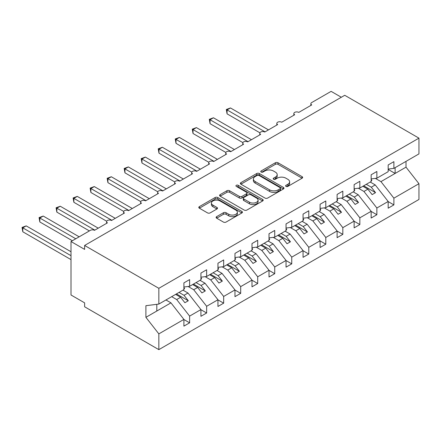 <?xml version="1.0" encoding="UTF-8"?>
<svg xmlns="http://www.w3.org/2000/svg" width="441" height="441" viewBox="0 0 441 441"><rect width="100%" height="100%" fill="white"/><g stroke="black" fill="none" stroke-linecap="round" stroke-linejoin="round"><path stroke-width="0.66" d="M286.005 186.4A1.323 0.766 0 0 0 287.879 186.4L302.079 178.203A1.891 1.091 0 0 0 302.636 177.431A1.891 1.091 0 0 0 302.079 176.659L278.023 162.768A1.891 1.091 0 0 0 275.349 162.768L261.144 170.965A1.323 0.766 0 0 0 260.758 171.505A1.323 0.766 0 0 0 261.144 172.045A1.323 0.766 0 0 0 263.018 172.045L264.854 170.987A6.047 3.495 0 0 1 273.409 170.987L275.416 172.144A6.047 3.495 0 0 1 277.185 174.614A6.047 3.495 0 0 1 275.416 177.084L273.574 178.142A1.323 0.766 0 0 0 273.188 178.682A1.323 0.766 0 0 0 273.574 179.222A1.323 0.766 0 0 0 275.449 179.222L277.284 178.164A6.047 3.495 0 0 1 285.84 178.164L287.846 179.322A6.047 3.495 0 0 1 289.616 181.791A6.047 3.495 0 0 1 287.846 184.261L286.005 185.319A1.323 0.766 0 0 0 285.619 185.859A1.323 0.766 0 0 0 286.005 186.4L286.005 185.319M216.663 216.63A1.891 1.091 0 0 0 216.112 217.402A1.891 1.091 0 0 0 216.663 218.174L223.416 222.071A1.891 1.091 0 0 0 226.09 222.071L241.861 212.964A1.891 1.091 0 0 0 242.418 212.193A1.891 1.091 0 0 0 241.861 211.421L217.799 197.529A1.891 1.091 0 0 0 215.125 197.529L199.354 206.636A1.891 1.091 0 0 0 198.803 207.408A1.891 1.091 0 0 0 199.354 208.18L207.507 212.887A1.891 1.091 0 0 0 210.181 212.887L216.933 208.99A1.891 1.091 0 0 0 217.485 208.218A1.891 1.091 0 0 0 216.933 207.446L212.887 205.115A5.055 2.922 0 0 1 211.41 203.047A5.055 2.922 0 0 1 214.53 200.352A5.055 2.922 0 0 1 220.042 200.986L235.88 210.131A5.055 2.922 0 0 1 237.363 212.193A5.055 2.922 0 0 1 234.237 214.894A5.055 2.922 0 0 1 228.73 214.26L226.09 212.733A1.891 1.091 0 0 0 223.416 212.733L216.663 216.63L216.663 218.174M388.174 169.085L393.89 168.374L418.95 153.903L418.95 138.143L344.73 95.289L84.622 245.461L84.622 249.391L71.007 241.53L90.411 230.329A2.889 1.67 0 0 1 94.495 230.329L107.433 222.859A2.889 1.67 0 0 1 106.59 221.68A2.889 1.67 0 0 1 108.37 220.136A2.889 1.67 0 0 1 111.518 220.5L124.456 213.031A2.889 1.67 0 0 1 123.612 211.851A2.889 1.67 0 0 1 125.393 210.307A2.889 1.67 0 0 1 128.54 210.671L141.478 203.202A2.889 1.67 0 0 1 140.635 202.022A2.889 1.67 0 0 1 142.415 200.484A2.889 1.67 0 0 1 145.563 200.842L158.501 193.373A2.889 1.67 0 0 1 157.657 192.193A2.889 1.67 0 0 1 159.438 190.655A2.889 1.67 0 0 1 162.591 191.014L175.524 183.544A2.889 1.67 0 0 1 174.68 182.365A2.889 1.67 0 0 1 176.461 180.827A2.889 1.67 0 0 1 179.614 181.19L192.546 173.721A2.889 1.67 0 0 1 191.703 172.541A2.889 1.67 0 0 1 193.483 170.998A2.889 1.67 0 0 1 196.636 171.362L209.569 163.892A2.889 1.67 0 0 1 208.725 162.712A2.889 1.67 0 0 1 210.506 161.169A2.889 1.67 0 0 1 213.659 161.533L226.591 154.063A2.889 1.67 0 0 1 225.748 152.884A2.889 1.67 0 0 1 227.528 151.34A2.889 1.67 0 0 1 230.682 151.704L243.614 144.235A2.889 1.67 0 0 1 242.77 143.055A2.889 1.67 0 0 1 244.551 141.517A2.889 1.67 0 0 1 247.704 141.875L260.637 134.406A2.889 1.67 0 0 1 259.793 133.226A2.889 1.67 0 0 1 261.574 131.688A2.889 1.67 0 0 1 264.727 132.046L277.659 124.577A2.889 1.67 0 0 1 276.816 123.397A2.889 1.67 0 0 1 278.596 121.859A2.889 1.67 0 0 1 281.749 122.218L294.682 114.748A2.889 1.67 0 0 1 293.838 113.574A2.889 1.67 0 0 1 295.624 112.031A2.889 1.67 0 0 1 298.772 112.394L311.71 104.925A2.889 1.67 180 0 1 310.861 103.745A2.889 1.67 180 0 1 311.71 102.566L331.114 91.359L341.328 97.257M418.95 138.143L158.843 288.315L84.622 245.461M264.986 198.07A1.891 1.091 0 0 0 267.659 198.07L283.436 188.969A1.891 1.091 0 0 0 283.987 188.197A1.891 1.091 0 0 0 283.436 187.425L259.374 173.534A1.891 1.091 0 0 0 256.701 173.534L240.924 182.64A1.891 1.091 0 0 0 240.373 183.412A1.891 1.091 0 0 0 240.924 184.184L264.986 198.07M236.845 186.686A1.323 0.766 0 0 1 238.184 186.874L238.184 185.303L262.649 199.42A1.891 1.091 0 0 1 263.2 200.192A1.891 1.091 0 0 1 262.649 200.964L246.877 210.07A1.891 1.091 0 0 1 244.204 210.07L220.142 196.179L220.142 194.635A1.891 1.091 0 0 0 219.585 195.407A1.891 1.091 0 0 0 220.142 196.179M220.142 194.635L226.889 190.738A1.891 1.091 0 0 1 229.563 190.738L239.325 196.372A1.891 1.091 0 0 0 241.993 196.372L246.475 193.786A1.891 1.091 0 0 0 247.026 193.015A1.891 1.091 0 0 0 246.475 192.243L236.315 186.383A1.323 0.766 0 0 1 235.929 185.843A1.323 0.766 0 0 1 236.745 185.132A1.323 0.766 0 0 1 238.184 185.303M158.843 288.315L158.843 304.075L183.903 289.61L183.903 282.885L189.619 279.583L189.619 286.308L183.903 287.019M189.619 286.308L200.925 279.781L200.925 273.062L206.642 269.76L206.642 276.479L200.925 277.191M206.642 276.479L217.948 269.953L217.948 263.233L223.664 259.931L223.664 266.651L217.948 267.362M223.664 266.651L234.97 260.124L234.97 253.404L240.687 250.102L240.687 256.822L234.97 257.538M240.687 256.822L251.993 250.301L251.993 243.575L257.709 240.273L257.709 246.999L251.993 247.71M257.709 246.999L269.016 240.472L269.016 233.747L274.732 230.445L274.732 237.17L269.016 237.881M274.732 237.17L286.038 230.643L286.038 223.918L291.755 220.616L291.755 227.341L286.038 228.052M291.755 227.341L303.061 220.814L303.061 214.094L308.777 210.787L308.777 217.512L303.061 218.223M308.777 217.512L320.083 210.985L320.083 204.266L325.8 200.964L325.8 207.683L320.083 208.395M325.8 207.683L337.106 201.157L337.106 194.437L342.822 191.135L342.822 197.855L337.106 198.571M342.822 197.855L354.129 191.328L354.129 184.608L359.845 181.306L359.845 188.026L354.129 188.742M359.845 188.026L371.151 181.505L371.151 174.779L376.868 171.477L376.868 178.203L371.151 178.914M183.903 319.527L189.619 322.829L189.619 316.109L200.925 309.582L187.987 293.028L182.982 290.139M171.676 296.666L176.681 299.555L189.619 316.109M200.925 309.698L206.642 313L206.642 306.28L217.948 299.753L205.01 283.205L200.005 280.311M188.109 286.496L193.704 289.726L206.642 306.28M217.948 299.869L223.664 303.171L223.664 296.451L234.97 289.924L222.032 273.376L217.027 270.487M205.131 276.667L210.726 279.903L223.664 296.451M234.97 290.04L240.687 293.348L240.687 286.622L251.993 280.096L239.055 263.547L234.05 260.659M222.154 266.838L227.749 270.074L240.687 286.622M251.993 280.217L257.709 283.519L257.709 276.794L269.016 270.267L256.078 253.718L251.072 250.83M239.176 257.015L244.772 260.245L257.709 276.794M269.016 270.388L274.732 273.69L274.732 266.965L286.038 260.444L273.1 243.89L268.095 241.001M256.199 247.186L261.794 250.416L274.732 266.965M286.038 260.559L291.755 263.861L291.755 257.136L303.061 250.615L290.123 234.061L285.118 231.172M273.222 237.357L278.817 240.588L291.755 257.136M303.061 250.731L308.777 254.033L308.777 247.313L320.083 240.786L307.145 224.232L302.14 221.343M290.244 227.528L295.839 230.759L308.777 247.313M320.083 240.902L325.8 244.204L325.8 237.484L337.106 230.957L324.168 214.409L319.163 211.515M307.267 217.7L312.862 220.93L325.8 237.484M337.106 231.073L342.822 234.375L342.822 227.655L354.129 221.128L341.191 204.58L336.185 201.691M324.289 207.871L329.89 211.107L342.822 227.655M354.129 221.25L359.845 224.552L359.845 217.826L371.151 211.3L358.213 194.751L353.208 191.863M341.312 198.042L346.913 201.278L359.845 217.826M371.151 211.421L376.868 214.723L376.868 207.998L388.174 201.471L388.174 208.196L393.89 204.894L393.89 198.169L418.95 183.704L418.95 199.47L158.843 349.641L84.622 306.787L84.622 302.857L71.007 294.996L71.007 241.53M358.335 188.219L363.935 191.449L376.868 207.998M393.89 168.374L393.89 161.649L388.174 164.951L388.174 171.676L376.868 178.203M388.174 201.592L393.89 204.894M375.357 178.39L380.958 181.62L393.89 198.169M158.843 304.075L145.905 305.69L145.905 317.327L170.965 302.857L165.959 299.968M170.965 302.857L183.903 319.411L183.903 326.131L189.619 322.829M206.642 313L200.925 316.302L200.925 309.582M223.664 303.171L217.948 306.473L217.948 299.753M240.687 293.348L234.97 296.65L234.97 289.924M257.709 283.519L251.993 286.821L251.993 280.096M274.732 273.69L269.016 276.992L269.016 270.267M291.755 263.861L286.038 267.163L286.038 260.444M308.777 254.033L303.061 257.335L303.061 250.615M325.8 244.204L320.083 247.506L320.083 240.786M342.822 234.375L337.106 237.677L337.106 230.957M359.845 224.552L354.129 227.854L354.129 221.128M376.868 214.723L371.151 218.025L371.151 211.3M145.905 317.327L158.843 333.876L183.903 319.411M158.843 333.876L158.843 349.641M176.681 299.555L180.634 297.278L184.889 302.719L188.296 300.756L184.035 295.31L187.987 293.028M175.628 294.384L180.634 297.278M179.029 292.422L184.035 295.31M193.704 289.726L197.656 287.449L201.912 292.896L205.319 290.928L201.057 285.481L205.01 283.205M192.651 284.561L197.656 287.449M196.052 282.593L201.057 285.481M210.726 279.903L214.679 277.621L218.934 283.067L222.341 281.099L218.08 275.653L222.032 273.376M209.673 274.732L214.679 277.621M213.08 272.764L218.08 275.653M227.749 270.074L231.701 267.792L235.957 273.238L239.364 271.27L235.103 265.829L239.055 263.547M226.696 264.903L231.701 267.792M230.103 262.935L235.103 265.829M244.772 260.245L248.724 257.963L252.98 263.409L256.386 261.441L252.125 256L256.078 253.718M243.719 255.074L248.724 257.963M247.125 253.106L252.125 256M261.794 250.416L265.747 248.134L270.002 253.581L273.409 251.618L269.148 246.172L273.1 243.89M260.741 245.246L265.747 248.134M264.148 243.283L269.148 246.172M278.817 240.588L282.769 238.311L287.025 243.752L290.432 241.789L286.17 236.343L290.123 234.061M277.764 235.417L282.769 238.311M281.171 233.454L286.17 236.343M295.839 230.759L299.792 228.482L304.047 233.923L307.454 231.96L303.199 226.514L307.145 224.232M294.786 225.588L299.792 228.482M298.193 223.626L303.199 226.514M312.862 220.93L316.814 218.653L321.07 224.1L324.477 222.132L320.221 216.685L324.168 214.409M311.809 215.765L316.814 218.653M315.216 213.797L320.221 216.685M329.89 211.107L333.837 208.825L338.093 214.271L341.499 212.303L337.244 206.857L341.191 204.58M328.832 205.936L333.837 208.825M332.238 203.968L337.244 206.857M346.913 201.278L350.86 198.996L355.115 204.442L358.522 202.474L354.266 197.033L358.213 194.751M345.854 196.107L350.86 198.996M349.261 194.139L354.266 197.033M363.935 191.449L367.882 189.167L372.138 194.613L375.545 192.651L371.289 187.205L375.236 184.922L388.174 201.471M362.877 186.278L367.882 189.167M366.284 184.316L371.289 187.205M375.236 184.922L370.231 182.034M380.958 181.62L406.012 167.156L418.95 183.704M388.174 169.432L395.119 173.445L395.119 167.663M406.012 161.373L406.012 167.156M156.803 311.037L156.803 304.329M363.693 185.81L375.545 192.651M346.67 195.633L358.522 202.474M329.648 205.462L341.499 212.303M312.625 215.291L324.477 222.132M295.602 225.119L307.454 231.96M278.58 234.948L290.432 241.789M261.557 244.777L273.409 251.618M244.535 254.6L256.386 261.441M227.512 264.429L239.364 271.27M210.489 274.258L222.341 281.099M193.467 284.087L205.319 290.928M176.444 293.915L188.296 300.756M286.534 186.587L287.846 185.832A6.047 3.495 0 0 0 289.616 183.362L289.616 181.791M277.185 174.614L277.185 176.185A6.047 3.495 0 0 1 275.416 178.655L274.104 179.41M302.057 178.214L278.023 164.339A1.891 1.091 0 0 0 275.349 164.339L261.673 172.233M283.409 188.98L259.374 175.105A1.891 1.091 0 0 0 256.701 175.105L240.951 184.195M280.09 188.737A1.323 0.766 0 0 0 280.482 188.197A1.323 0.766 0 0 0 280.09 187.657L258.972 175.463A1.323 0.766 0 0 0 257.103 175.463L255.163 176.582A6.047 3.495 0 0 0 253.393 179.052A6.047 3.495 0 0 0 255.163 181.521L269.6 189.85A6.047 3.495 0 0 0 278.155 189.85L280.09 188.737L280.09 190.308A1.323 0.766 0 0 0 280.482 189.768L280.482 188.197M253.393 179.052L253.393 180.623A6.047 3.495 0 0 0 255.163 183.092L255.163 181.521M280.09 190.308L278.155 191.427A6.047 3.495 0 0 1 269.6 191.427L255.163 183.092M220.164 196.195L226.889 192.315L226.889 190.738M247.026 193.015L247.026 194.591A1.891 1.091 0 0 1 246.475 195.363L241.993 197.948A1.891 1.091 0 0 1 239.325 197.948L229.563 192.315A1.891 1.091 0 0 0 226.889 192.315M238.184 186.874L262.621 200.98M249.446 202.221A5.055 2.922 0 0 0 254.959 202.854A5.055 2.922 0 0 0 258.079 200.153A5.055 2.922 0 0 0 256.601 198.092L251.017 194.867A1.891 1.091 0 0 0 248.344 194.867L243.867 197.452A1.891 1.091 0 0 0 243.316 198.224A1.891 1.091 0 0 0 243.867 198.996L249.446 202.221L249.446 203.792A5.055 2.922 0 0 0 254.959 204.426A5.055 2.922 0 0 0 258.079 201.73L258.079 200.153M243.316 198.224L243.316 199.801A1.891 1.091 0 0 0 243.867 200.572L243.867 198.996M249.446 203.792L243.867 200.572M237.363 212.193L237.363 213.769A5.055 2.922 0 0 1 234.237 216.465A5.055 2.922 0 0 1 228.73 215.831L226.09 214.309A1.891 1.091 0 0 0 223.416 214.309L216.691 218.19M211.41 203.047L211.41 204.624A5.055 2.922 0 0 0 212.887 206.686L212.887 205.115M216.906 209.006L212.887 206.686M241.839 212.981L217.799 199.106A1.891 1.091 0 0 0 215.125 199.106L199.382 208.196M226.321 109.484L227.071 109.914L227.071 113.85L226.321 109.484L230.478 107.951L227.071 109.914L265.063 131.853M227.071 113.85L259.892 132.796M230.478 107.951L268.47 129.886M371.151 179.399L371.829 180.358L371.151 180.749M371.829 180.358L371.151 181.058M209.299 119.313L210.048 119.743L210.048 123.673L209.299 119.313L213.45 117.78L210.048 119.743L248.04 141.682M210.048 123.673L242.87 142.625M213.45 117.78L251.447 139.714M354.129 189.228L354.807 190.187L354.129 190.578M354.807 190.187L354.129 190.887M192.276 129.141L193.026 129.571L193.026 133.502L192.276 129.141L196.427 127.609L193.026 129.571L231.018 151.506M193.026 133.502L225.847 152.454M196.427 127.609L234.425 149.543M337.106 199.056L337.784 200.01L337.106 200.407M337.784 200.01L337.106 200.716M175.253 138.97L176.003 139.4L176.003 143.331L175.253 138.97L179.404 137.432L176.003 139.4L213.995 161.334M176.003 143.331L208.825 162.282M179.404 137.432L217.402 159.372M320.083 208.885L320.761 209.839L320.083 210.236M320.761 209.839L320.083 210.544M158.231 148.793L158.981 149.229L158.981 153.159L158.231 148.793L162.382 147.261L158.981 149.229L196.973 171.163M158.981 153.159L191.802 172.106M162.382 147.261L200.379 169.201M303.061 218.708L303.739 219.668L303.061 220.059M303.739 219.668L303.061 220.368M141.208 158.622L141.958 159.058L141.958 162.988L141.208 158.622L145.359 157.09L141.958 159.058L179.95 180.992M141.958 162.988L174.779 181.935M145.359 157.09L183.357 179.024M286.038 228.537L286.716 229.496L286.038 229.888M286.716 229.496L286.038 230.196M124.186 168.451L124.935 168.886L124.935 172.817L124.186 168.451L128.337 166.919L124.935 168.886L162.927 190.821M124.935 172.817L157.757 191.763M128.337 166.919L166.334 188.853M269.016 238.366L269.694 239.325L269.016 239.717M269.694 239.325L269.016 240.025M107.163 178.28L107.913 178.71L107.913 182.646L107.163 178.28L111.314 176.747L107.913 178.71L145.905 200.649M107.913 182.646L140.734 201.592M111.314 176.747L149.312 198.682M251.993 248.195L252.671 249.154L251.993 249.545M252.671 249.154L251.993 249.854M90.14 188.109L90.89 188.539L90.89 192.469L90.14 188.109L94.291 186.576L90.89 188.539L128.882 210.473M90.89 192.469L123.712 211.421M94.291 186.576L132.289 208.51M234.97 258.024L235.648 258.983L234.97 259.374M235.648 258.983L234.97 259.683M73.118 197.937L73.868 198.367L73.868 202.298L73.118 197.937L77.269 196.399L73.868 198.367L111.86 220.302M73.868 202.298L106.689 221.25M77.269 196.399L115.266 218.339M217.948 267.852L218.626 268.806L217.948 269.203M218.626 268.806L217.948 269.512M56.095 207.766L56.845 208.196L56.845 212.127L56.095 207.766L60.246 206.228L56.845 208.196L94.837 230.13M56.845 212.127L89.391 230.919M60.246 206.228L98.244 228.168M200.925 277.676L201.603 278.635L200.925 279.032M201.603 278.635L200.925 279.335M39.073 217.589L39.822 218.025L39.822 221.955L39.073 217.589L43.224 216.057L39.822 218.025L75.775 238.779M39.822 221.955L72.368 240.747M43.224 216.057L79.176 236.817M183.903 287.504L184.581 288.464L183.903 288.855M184.581 288.464L183.903 289.164M22.05 227.418L22.8 227.854L22.8 231.784L22.05 227.418L26.201 225.886L22.8 227.854L71.007 255.686M22.8 231.784L71.007 259.617M26.201 225.886L71.007 251.75M287.846 185.832L287.846 184.261M273.574 179.222L273.574 178.142M275.416 178.655L275.416 177.084M261.144 172.045L261.144 170.965M275.349 164.339L275.349 162.768M278.023 164.339L278.023 162.768M302.079 178.203L302.079 176.659M240.924 184.184L240.924 182.64M256.701 175.105L256.701 173.534M259.374 175.105L259.374 173.534M283.436 188.969L283.436 187.425M269.6 191.427L269.6 189.85M278.155 191.427L278.155 189.85M229.563 192.315L229.563 190.738M239.325 197.948L239.325 196.372M241.993 197.948L241.993 196.372M246.475 195.363L246.475 193.786M262.649 200.964L262.649 199.42M223.416 214.309L223.416 212.733M226.09 214.309L226.09 212.733M228.73 215.831L228.73 214.26M216.933 208.99L216.933 207.446M199.354 208.18L199.354 206.636M215.125 199.106L215.125 197.529M217.799 199.106L217.799 197.529M241.861 212.964L241.861 211.421M293.838 115.239L293.838 113.574M310.861 105.41L310.861 103.745M276.816 125.068L276.816 123.397M259.793 134.896L259.793 133.226M242.77 144.725L242.77 143.055M225.748 154.548L225.748 152.884M208.725 164.377L208.725 162.712M191.703 174.206L191.703 172.541M174.68 184.035L174.68 182.365M157.657 193.864L157.657 192.193M140.635 203.692L140.635 202.022M123.612 213.521L123.612 211.851M106.59 223.344L106.59 221.68"/></g></svg>
